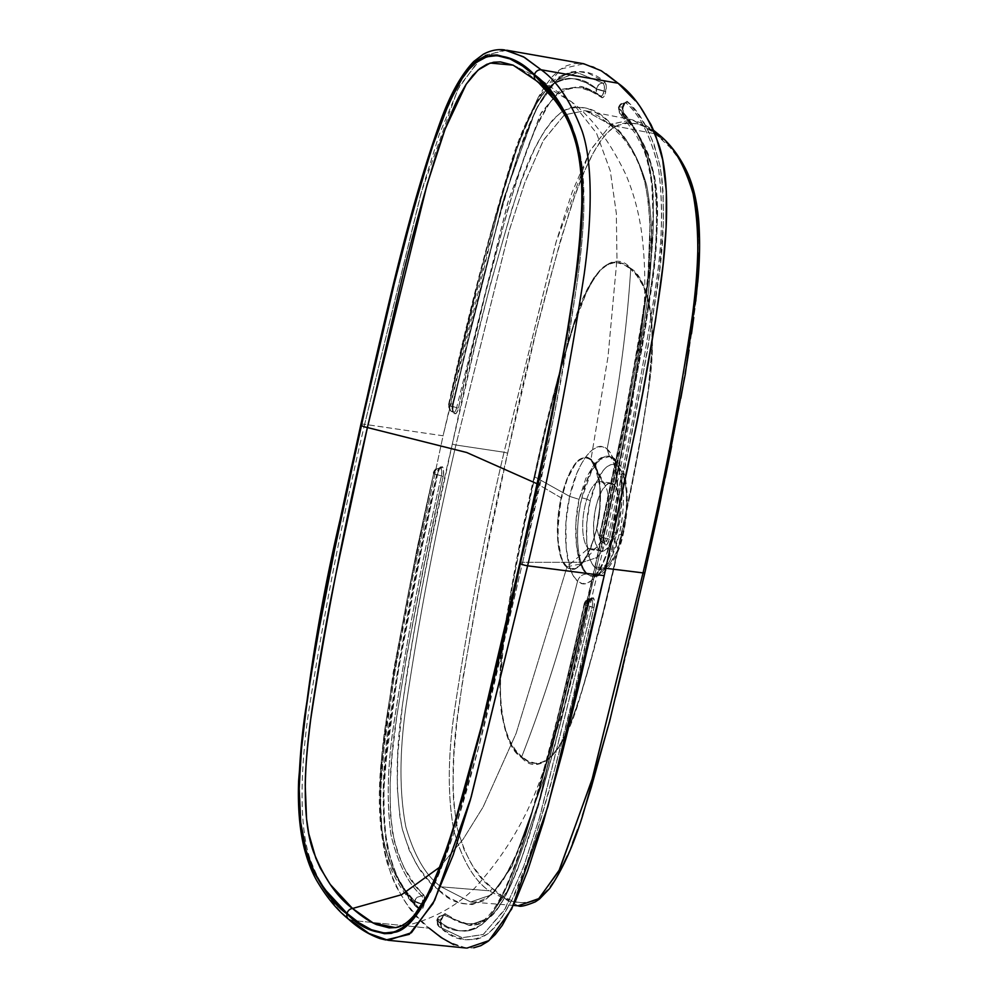 <?xml version="1.0" encoding="UTF-8"?>
<svg xmlns="http://www.w3.org/2000/svg" width="998" height="998" viewBox="0 0 998 998"><rect width="100%" height="100%" fill="white"/><g stroke="black" fill="none" stroke-linecap="round" stroke-linejoin="round"><path stroke-width="0.75" stroke-dasharray="4.99 3.74" d="M622.902 533.194A7.473 1.796 -166.7 0 1 623.251 533.992A7.473 1.796 -166.7 0 1 619.109 534.616C623.937 518.473 627.617 471.792 613.396 458.519L609.728 456.473L600.235 459.404L591.876 470.37L581.871 497.927A7.473 1.796 -166.7 0 1 590.217 500.996C593.049 485.914 605.636 456.585 617.899 466.428C629.95 477.493 627.368 516.976 623.263 531.597L617.188 551.021L609.89 563.783L605.986 567.637L602.093 569.584L598.376 569.546L594.97 567.55L591.989 563.633L589.569 557.982L586.712 542.313L586.812 522.89L589.855 502.593L595.931 483.182L603.229 470.42L607.133 466.565L611.026 464.619L614.743 464.644L618.149 466.652L621.118 470.557L623.55 476.221L626.407 491.889L626.307 511.313L622.902 533.194C620.07 548.289 607.483 577.617 595.22 567.775C583.169 556.709 585.751 517.226 589.855 502.593L590.217 500.996A7.473 1.796 13.3 0 0 581.871 497.927A60.554 21.682 -82.2 0 0 587.585 574.012L586.662 574.012L583.144 569.621L580.225 563.234L576.445 545.257L575.896 522.827L579.065 499.337L585.814 478.491L594.746 463.434L599.461 458.793L604.127 456.323L608.506 456.148L613.396 458.519A60.554 21.682 -82.2 0 0 609.728 456.473A60.554 21.682 -82.2 0 0 581.871 497.927C577.044 514.057 573.376 560.739 587.585 574.012L593.274 576.333L602.218 571.767L609.878 560.726L619.109 534.616A7.473 1.796 13.3 0 0 623.251 533.992A7.473 1.796 13.3 0 0 622.902 533.194M433.868 472.491L417.401 546.879L393.237 672.203L381.049 762.871C376.57 810.089 381.261 849.111 391.228 869.395C397.678 883.916 405.924 896.329 415.979 906.633L419.472 908.579A1.497 1.335 -43.4 0 1 419.746 909.777C405.762 897.788 394.959 876.406 387.311 845.643C382.009 809.79 382.87 769.346 389.856 724.311C402.905 638.77 418.96 554.751 438.022 472.266A8.046 2.882 97.8 0 1 438.035 472.204L437.224 472.428A6.549 2.345 -82.2 0 0 437.211 472.491L433.868 472.491L433.656 473.439A6.574 1.347 -167.6 0 1 433.319 472.84A6.574 1.347 -167.6 0 1 437.211 472.491C418.237 554.639 402.231 638.283 389.208 723.438C382.209 768.26 381.311 808.567 386.525 844.345C394.123 874.984 404.889 896.279 418.811 908.205A6.549 2.345 -82.2 0 0 419.385 908.542A6.549 2.345 -82.2 0 0 422.304 904.088L422.329 904.001A6.574 1.634 -166.5 0 1 414.694 901.194L414.669 901.281A6.574 1.634 13.5 0 0 422.304 904.088L424.038 904.724A8.046 2.882 97.8 0 1 419.746 909.777L410.128 898.437L401.196 884.752L393.312 867.524L390.018 857.257L385.315 832.731L384.118 818.759L383.968 788.27L387.848 740.466L399.861 660.352L418.062 565.754L438.022 472.266A8.046 2.882 97.8 0 1 438.035 472.204L439.981 467.426L442.264 466.702L443.411 469.21L443.424 475.011L424.075 565.704L406.573 655.898L396.73 716.789L392.127 755.212L390.156 783.006L390.368 814.206L393.985 839.904L398.227 854.35L404.003 867.549L414.27 883.791L424.237 896.142L424.574 901.568L423.639 906.159L422.029 909.378L419.746 909.777A1.497 1.335 136.6 0 0 418.811 908.205A6.574 5.901 -43.4 0 1 415.966 906.621A6.574 5.901 -43.4 0 1 414.669 901.281C400.934 889.605 390.38 868.597 382.995 838.27C378.205 802.604 379.365 762.734 386.488 718.647C399.425 635.539 415.143 553.803 433.656 473.439L436.226 469.397L440.667 467.95A6.549 2.345 -82.2 0 0 440.081 467.713A6.549 2.345 -82.2 0 0 437.224 472.428L438.035 472.204A8.046 2.882 97.8 0 1 442.264 466.702A1.497 1.36 -49.9 0 1 440.667 467.95L438.808 468.549L437.224 472.428A6.549 2.345 -82.2 0 0 437.211 472.491C418.698 552.817 402.893 635.027 389.794 719.109C382.471 763.857 381.311 805.224 386.313 843.21C394.098 874.972 404.926 896.628 418.811 908.205L420.657 907.868L422.304 904.088L414.669 901.281L405.25 890.166L392.464 868.846L385.59 849.747L381.136 825.458L380.101 811.611L380.275 781.471L382.671 750.234L386.488 718.647L396.418 656.447L408.02 595.033L433.656 473.439L407.97 595.469L396.306 657.233L386.388 719.683L382.608 751.17L379.989 790.079L381.248 826.132L384.33 844.533L388.921 860.101L396.568 876.755L405.3 890.116L414.694 901.194L415.28 905.697L419.684 908.542M444.11 915.166A1.497 1.372 124.7 0 0 445.682 913.894C459.03 925.757 473.613 926.905 489.444 917.312C505.45 904.088 519.085 867.823 530.312 832.656C552.144 758.942 571.679 682.42 588.907 603.091L588.096 603.341L588.907 603.091A8.046 2.882 97.8 0 1 593.149 597.702A1.497 1.36 -48.2 0 1 591.552 598.95A1.497 1.36 131.8 0 0 593.149 597.702L594.459 601.569L593.96 607.645L572.428 699.773L549.274 790.167L536.55 833.879L527.343 861.823L512.074 899.66L500.559 919.969L494.521 927.641L488.359 933.442L482.184 937.322L476.121 939.467L464.369 939.605L453.217 935.85L442.014 929.026L441.104 925.944L441.503 919.782A8.046 2.882 97.8 0 1 441.565 919.47L443.449 914.792L445.158 913.694L455.936 919.956L466.615 923.574L475.372 923.861L483.618 921.241L489.444 917.312L495.257 911.411L502.381 901.256L509.491 887.921L521.405 858.916L538.608 805.261L561.313 719.92L588.907 603.091L590.866 598.351L593.186 597.727A1.497 1.36 -48.2 0 1 591.577 598.975L587.123 600.397L584.541 604.439L592.213 607.058A6.574 1.447 -167.2 0 1 584.541 604.439L584.541 604.439C566.951 685.589 546.954 763.62 524.574 838.532C512.935 874.697 498.676 911.186 482.146 924.36C465.804 934.091 450.822 932.905 437.174 920.805A6.574 6.038 124.7 0 0 441.515 927.915L437.91 925.358L436.812 920.306L440.692 920.044A6.574 1.16 11.8 0 0 436.812 920.306A6.574 1.16 11.8 0 0 437.174 920.805L437.186 920.717A6.574 1.16 -168.2 0 1 436.837 920.218A6.574 1.16 -168.2 0 1 440.704 919.956L440.38 924.996L441.515 927.915L462.086 937.708L483.381 934.402L505.425 908.38L524.249 864.967L540.093 815.74L592.288 606.747L592.612 602.093L591.552 598.95A6.574 5.963 131.8 0 0 584.516 604.414A6.574 5.963 -48.2 0 1 591.577 598.975L591.552 598.95A6.549 2.345 -82.2 0 0 590.928 598.675A6.549 2.345 -82.2 0 0 588.096 603.341L584.179 603.79L584.516 604.414L587.098 600.372L591.552 598.95L589.693 599.474L588.159 603.029L538.945 801.594L507.945 889.867L488.671 918.11L468.96 925.346L444.11 915.166A6.574 6.038 124.7 0 0 437.186 920.717C450.809 932.793 465.767 933.991 482.096 924.31C498.651 911.062 512.722 875.109 524.337 839.118C546.867 763.857 566.926 685.626 584.516 604.414A6.574 1.447 -167.2 0 1 584.192 603.765A6.574 1.447 -167.2 0 1 588.096 603.341L538.147 804.338L507.096 891.601L488.309 918.422L468.935 925.346L444.11 915.166A6.549 2.345 -82.2 0 0 443.611 914.991A6.549 2.345 -82.2 0 0 440.754 919.707L441.565 919.47A8.046 2.882 97.8 0 1 445.682 913.894A1.497 1.372 -55.3 0 1 444.11 915.166L442.289 915.89L440.704 919.956L436.899 920.443L447.69 927.017L458.618 930.697L464.307 931.209L470.158 930.51L476.096 928.327L482.146 924.36L488.197 918.397L494.072 910.55L505.25 889.966L515.33 865.391L524.574 838.532L541.166 782.108L556.323 723.787L584.516 604.414L556.248 723.924L541.016 782.507L524.337 839.118L515.13 865.815L505.125 890.116L496.48 906.658L491.078 914.729L485.128 921.591L476.046 928.265L470.108 930.423L464.27 931.122L458.606 930.598L447.69 926.917L437.186 920.717L439.694 916.626L443.224 915.066M622.914 115.269A1.497 1.335 -43.4 0 1 623.85 116.841A8.046 2.882 97.8 0 1 623.164 107.098L622.353 107.322A6.549 2.345 -82.2 0 0 622.914 115.269C636.387 126.721 646.704 147.205 653.852 176.708C658.331 211.576 657.021 250.585 649.923 293.749C637.048 375.597 621.529 456.049 603.341 535.103A6.549 2.345 -82.2 0 0 604.039 543.099A1.497 1.36 -49.9 0 1 605.025 544.733L605 544.708A1.497 1.36 130.1 0 0 604.039 543.099L604.064 543.124A1.497 1.36 -49.9 0 1 604.613 543.399A1.497 1.36 130.1 0 0 604.064 543.124A6.549 2.345 -82.2 0 0 604.526 543.349A6.549 2.345 -82.2 0 0 607.52 538.596L609.267 539.169L607.52 538.596C626.495 456.448 642.5 372.79 655.524 287.649C662.535 242.813 663.42 202.519 658.218 166.741C650.609 136.09 639.855 114.807 625.933 102.881A1.497 1.335 136.6 0 0 627.542 101.659A1.497 1.335 -43.4 0 1 625.933 102.881A6.549 2.345 -82.2 0 0 625.21 102.532A6.549 2.345 -82.2 0 0 622.428 106.998L619.059 107.085L618.797 108.258L619.77 106.062L621.442 104.279L625.933 102.881A6.574 5.901 136.6 0 0 618.797 108.258C632.532 119.935 643.099 140.93 650.484 171.257C655.274 206.935 654.102 246.805 646.978 290.88C634.054 374.001 618.323 455.737 599.81 536.088A6.574 1.347 12.4 0 0 607.52 538.596C626.045 458.269 641.851 376.059 654.938 291.977C662.26 247.217 663.433 205.85 658.418 167.864C650.634 136.115 639.805 114.446 625.933 102.881L624.074 103.206L622.403 107.085A6.574 1.634 13.5 0 0 618.461 107.647A6.574 1.634 13.5 0 0 618.772 108.345A6.574 5.901 136.6 0 0 620.07 113.685A6.574 5.901 136.6 0 0 622.914 115.269L619.384 112.762L618.797 108.258A6.574 1.634 -166.5 0 1 618.486 107.559A6.574 1.634 -166.5 0 1 622.428 106.998L623.251 106.711A8.046 2.882 97.8 0 1 627.542 101.659C641.527 113.647 652.343 135.029 659.977 165.78C665.279 201.646 664.431 242.09 657.433 287.112C644.384 372.666 628.328 456.685 609.267 539.169A8.046 2.882 97.8 0 1 605.025 544.733L603.703 540.941L604.152 534.891L629.289 415.817L645.918 325.186L654.389 263.896L657.133 228.43L656.934 197.23L655.237 181.611L652.168 166.94L647.078 151.983L641.577 140.693L633.019 127.644L623.426 116.217L622.627 111.589L623.164 107.098A8.046 2.882 97.8 0 1 623.226 106.798L624.686 102.894L627.031 101.297L637.161 112.999L646.093 126.684L653.989 143.899L659.977 165.78L661.973 178.704L663.171 192.676L663.321 223.165L659.441 270.957L647.428 351.084L629.227 445.682L609.267 539.169L607.32 543.985L605.025 544.733A1.497 1.36 130.1 0 0 604.626 543.411L601.657 541.951L604.963 543.324L607.52 538.596L599.81 536.088L600.497 540.592L601.632 541.926A6.574 5.988 130.1 0 0 604.039 543.099L604.064 543.124A6.574 5.988 -49.9 0 1 599.81 536.088L599.786 536.063A6.574 5.988 130.1 0 0 601.632 541.926L599.449 535.489A6.574 1.347 12.4 0 0 599.786 536.063C618.373 455.462 634.129 373.389 647.091 289.844C654.152 245.795 655.237 206.112 650.347 170.808C642.986 140.868 632.47 120.059 618.772 108.345L619.034 107.185L622.403 107.085A6.549 2.345 -82.2 0 0 622.353 107.322L623.164 107.098A8.046 2.882 97.8 0 1 623.226 106.798L622.403 107.085L621.916 110.99L622.914 115.269C636.462 127.083 646.716 147.255 653.678 175.773C658.343 208.794 657.245 246.968 650.397 290.318C637.597 372.89 621.916 454.477 603.341 535.103L602.979 540.043L604.039 543.099L600.472 540.567L599.786 536.063L625.509 414.058L642.425 321.194L650.858 258.37L653.203 227.132L652.867 190.231L651.382 176.933L647.764 159.505L644.546 149.426L636.911 132.771L628.166 119.411L618.797 108.258L628.216 119.361L636.974 132.771L644.696 149.675L647.889 159.792L652.33 184.081L653.366 197.916L653.203 228.068L650.796 259.305L642.3 322.117L625.459 414.494L599.449 535.489L603.341 535.103A6.574 1.347 12.4 0 0 599.449 535.464L599.998 535.103M598.563 95.01L600.621 95.92A6.574 6.038 -55.3 0 1 596.28 88.81A6.574 1.16 11.8 0 0 604.027 91.13L605.786 91.654A8.046 2.882 97.8 0 1 601.607 97.542C588.259 85.678 573.675 84.531 557.857 94.124C541.839 107.347 528.204 143.6 516.989 178.779C495.145 252.494 475.609 329.016 458.381 408.344A8.046 2.882 97.8 0 1 454.14 413.733L452.843 409.891L453.317 403.853A8.046 2.882 97.8 0 1 453.329 403.791L482.333 281.274L502.144 206.511L519.946 149.613L535.215 111.776L540.829 100.935L550.734 86.14L558.942 77.994L565.105 74.102L571.168 71.968L577.131 71.295L588.558 73.316L604.8 81.898L606.185 85.491L605.424 93.126L603.902 96.557L602.143 97.742L591.365 91.479L580.674 87.849L571.916 87.575L563.683 90.194L556.185 95.596L549.137 103.755L536.687 125.898L525.884 152.519L508.681 206.174L485.976 291.516L458.381 408.344L456.423 413.085L454.14 413.733A1.497 1.36 131.8 0 0 453.179 412.137L450.634 410.839A6.574 5.963 131.8 0 0 453.154 412.112L453.179 412.137A6.574 5.963 -48.2 0 1 450.659 410.864L448.601 404.489L452.518 404.028A6.549 2.345 -82.2 0 0 452.506 404.09L453.317 403.853A8.046 2.882 97.8 0 1 453.329 403.791L452.518 404.028A6.574 1.447 12.8 0 0 448.613 404.452A6.574 1.447 12.8 0 0 448.938 405.101L477.219 285.603L492.463 227.033L509.13 170.409L523.226 131.2L536.986 102.881L545.357 91.142L551.37 85.229L557.42 81.275L563.359 79.104L569.197 78.418L574.873 78.942L585.789 82.622L596.28 88.81L585.789 82.522L574.848 78.842L569.172 78.331L563.321 79.029L557.371 81.212L551.333 85.179L545.282 91.142L539.394 98.977L533.681 108.595L523.064 131.487L508.905 171.007L492.313 227.432L477.156 285.752L448.938 405.101A6.574 5.963 131.8 0 0 450.634 410.839L454.065 412.361L456.41 408.644L508.431 200.448L541.178 112.737L560.938 89.421L580.711 86.427L600.621 95.92L602.493 95.122L604.027 91.13L596.28 88.81L597.029 93.363L598.625 95.06C591.128 90.032 585.165 87.163 580.711 86.427C587.448 87.986 594.234 91.217 601.07 96.12L600.958 96.07A6.549 2.345 -82.2 0 0 604.027 91.13L604.039 91.043A6.574 1.16 -168.2 0 1 596.305 88.722L596.28 88.81C582.67 76.746 567.7 75.549 551.37 85.229C534.828 98.478 520.744 134.431 509.13 170.409C486.612 245.683 466.553 323.913 448.963 405.126A6.574 1.447 12.8 0 0 456.635 407.745L448.963 405.126L449.624 409.604L450.659 410.864A6.574 5.963 -48.2 0 1 448.963 405.126L448.938 405.101C466.528 323.951 486.513 245.92 508.905 171.007C520.532 134.842 534.803 98.353 551.333 85.179C567.662 75.449 582.657 76.634 596.305 88.722L604.039 91.043L604.351 86.09L603.229 83.171L598.812 84.63L596.305 88.722A6.574 6.038 -55.3 0 1 603.229 83.171L577.468 72.642L556.348 80.289L535.402 110.154L502.78 201.733L452.518 404.028A6.549 2.345 -82.2 0 0 452.506 404.09L452.481 410.939L454.065 412.361M608.506 456.148L612.535 458.282L616.003 462.66L618.748 469.023L620.706 477.231L621.904 497.665L619.583 520.894L612.922 548.7L605.549 565.592L599.212 573.426L594.858 575.933L590.629 576.133L587.585 574.012A60.554 21.682 -82.2 0 0 593.274 576.333A60.554 21.682 -82.2 0 0 619.109 534.616A60.554 21.682 -82.2 0 0 613.396 458.519L612.535 458.282C623.151 466.478 624.723 501.769 617.325 532.558L606.36 564.194L592.325 576.333L586.662 574.012C582.121 574.299 579.09 576.682 577.568 581.16C561.986 642.824 543.374 701.345 521.729 756.721L528.478 761.287L535.701 763.283L543.261 761.985L551.083 756.584L558.768 746.853L566.028 733.43L572.665 717.724L581.672 691.589L589.781 664.094L604.414 607.233L617.899 549.012L612.46 533.556L617.35 500.447L617.063 475.996L614.119 461.338L611.001 454.09L607.083 449.137C619.172 386.987 627.056 326.995 630.711 269.148L636.949 275.835L642.487 284.817L647.141 296.643L650.409 311.476L652.006 329.165L651.931 348.614L648.301 389.245L642.113 429.814L630.649 489.831L617.899 549.012L612.46 533.556L605.549 557.371L601.32 567.151L596.692 574.923L591.814 580.374L586.861 583.281L582.071 583.556L577.568 581.16L573.588 576.195L570.32 568.922L566.203 548.451L565.891 522.952L569.646 496.38L534.841 476.907L522.066 536.076L510.539 596.08L504.289 636.637L500.584 677.268L500.472 696.704L502.044 714.406L505.312 729.226L509.953 741.052L515.504 750.034L521.729 756.721C543.374 701.345 561.986 642.824 577.568 581.16C589.207 592.213 605.162 568.947 612.46 533.556L612.46 533.556C612.111 532.57 613.733 532.233 617.325 532.558C613.733 532.233 612.111 532.57 612.46 533.556C620.831 498.825 619.134 458.344 607.083 449.137L602.53 446.73L597.577 446.979L592.338 449.849L587.036 455.25L581.896 462.947L577.131 472.653L569.646 496.38L534.841 476.907L548.301 418.673L562.872 361.8L573.8 325.36L586.487 292.451L593.71 279.028L601.37 269.285L609.192 263.896L616.739 262.586L623.962 264.582L630.711 269.148C627.056 326.995 619.172 386.987 607.083 449.137L609.504 456.647L612.535 458.282L609.504 456.647L607.083 449.137C595.843 438.134 577.318 461.051 569.646 496.38C561.649 531.173 565.928 572.004 577.568 581.16C579.09 576.682 582.121 574.299 586.662 574.012C576.507 565.878 572.128 530.2 579.065 499.337L569.646 496.38L579.065 499.337L592.575 466.278L600.896 457.795L609.566 456.71C616.627 459.529 621.23 500.796 612.385 533.169C607.944 556.535 596.654 575.21 594.583 574.973L592.313 576.333L593.274 576.333C603.391 578.154 618.535 558.955 623.263 533.967C627.505 515.255 628.391 497.915 625.921 481.972C625.11 470.744 616.327 456.697 609.728 456.473L608.83 456.236M599.237 549.861A34.356 12.3 -82.2 0 0 601.881 551.133A34.356 12.3 -82.2 0 0 618.124 522.665A34.356 12.3 -82.2 0 0 613.882 484.329L603.054 482.845A34.356 12.3 97.8 0 1 607.308 521.181A34.356 12.3 97.8 0 1 591.066 549.649A34.356 12.3 97.8 0 1 588.408 548.376L599.237 549.861L588.408 548.376A34.356 12.3 -82.2 0 0 597.141 546.654A34.356 12.3 -82.2 0 0 607.919 517.288A34.356 12.3 -82.2 0 0 605.462 486.101A34.356 12.3 -82.2 0 0 603.054 482.845L590.878 459.916L594.796 465.218L599.848 486.35L599.823 506.984L596.617 528.566L593.947 538.671L586.999 555.624L581.26 563.87L567.014 566.702L588.408 548.376L567.014 566.702L563.808 562.697L561.188 556.772L558.119 540.28L557.77 530.3L561.076 497.815C569.484 465.854 579.464 452.98 591.016 459.167C600.721 466.715 603.478 500.085 596.767 528.803L599.823 506.947L599.848 486.35L596.717 469.846L591.016 459.167L590.878 459.916L587.223 457.97L583.244 458.144L579.127 460.44L574.985 464.769L567.388 478.791L561.525 498.089L567.375 478.791L575.01 464.744C579.9 457.833 585.19 456.223 590.878 459.916L603.054 482.845A34.356 12.3 -82.2 0 0 584.94 506.236A34.356 12.3 -82.2 0 0 588.408 548.376A34.356 12.3 97.8 0 1 584.167 510.053A34.356 12.3 97.8 0 1 600.409 481.572A34.356 12.3 97.8 0 1 603.054 482.845L613.882 484.329A34.356 12.3 -82.2 0 0 611.238 483.057A34.356 12.3 -82.2 0 0 594.995 511.537A34.356 12.3 -82.2 0 0 599.237 549.861L601.482 551.058L603.927 550.958L609.017 546.904L614.768 535.589L618.024 523.214L619.533 509.928L619.072 497.715L615.853 486.799L611.637 483.132L606.647 484.654L601.644 491.103L597.39 501.507L595.095 510.976L593.585 524.274L594.047 536.475L595.656 543.785L599.237 549.861M569.384 121.756L577.468 143.076L580.487 156.125L582.595 170.858L583.905 204.241C583.88 221.132 581.896 245.283 577.942 276.696C570.694 327.681 562.348 375.772 552.892 420.944L522.653 562.311L582.695 562.298L597.315 557.395L603.004 549.661L596.767 528.803L599.511 512.386L600.484 496.118L598.9 476.919L595.357 465.293L591.016 459.167L608.032 356.623L616.976 258.993L616.327 213.31L610.289 170.907L596.53 133.208L571.941 102.12L537.411 81.362L571.941 102.12L596.53 133.208L610.289 170.907L616.327 213.31L616.976 258.993L608.032 356.623L591.016 459.167L587.311 457.184L583.256 457.371L579.065 459.691L574.86 464.07L567.051 478.316L561.076 497.815L537.186 483.805L561.076 497.815C554.339 526.969 557.134 559.653 566.827 567.438L516.103 733.443L483.132 806.983L463.084 839.318L439.519 867.299L463.084 839.318L483.132 806.983L516.103 733.443L566.827 567.438L563.571 563.371L560.901 557.371L557.745 540.629L557.807 519.659L561.076 497.815M402.593 925.42L409.504 921.067L416.428 914.255L423.239 904.999L429.814 893.634C436.126 882.145 443.848 862.883 452.955 835.862C467.189 790.778 479.564 746.08 490.105 701.794L522.653 562.311L478.491 747.602L453.03 835.638L438.334 875.408L421.68 907.344L408.544 921.815L395.807 927.554M513.359 65.244C520.894 68.538 528.903 73.914 537.411 81.362C554.252 93.076 567.812 114.433 578.116 145.446C587.448 178.767 584.192 231.973 577.418 280.65C562.585 376.084 544.334 469.971 522.653 562.311L582.695 562.298L597.315 557.395L603.004 549.661L596.767 528.803L590.766 548.364L582.982 562.535L578.778 566.914L574.586 569.247L570.544 569.421L566.827 567.438C578.378 573.638 588.358 560.751 596.767 528.803L590.679 547.852L582.969 561.849L578.815 566.178L574.673 568.473L570.681 568.648L567.014 566.702L566.827 567.438M535.976 80.476A5.976 5.439 131 0 0 537.411 81.362A5.976 5.439 -49 0 1 535.976 80.476M522.653 562.311A5.976 1.272 12.6 0 0 519.896 562.76A5.976 1.272 -167.4 0 1 522.653 562.311M504.452 49.9L481.111 57.185L457.82 89.271L421.168 192.614L364.632 424.325A5.976 1.272 12.6 0 0 360.827 424.661A5.976 1.272 -167.4 0 1 364.632 424.325C342.289 518.96 323.452 615.941 308.145 715.242C300.997 766.339 298.452 824.535 310.004 858.679C321.169 888.332 334.854 908.891 351.059 920.343L367.913 932.856L385.864 939.979M513.122 65.144L537.411 81.362M348.514 919.133A5.976 5.439 131 0 0 351.059 920.343L355.45 920.78L351.059 920.343C334.854 908.891 321.169 888.332 310.004 858.679C298.452 824.535 300.997 766.339 308.145 715.242C323.452 615.941 342.289 518.96 364.632 424.325L443.075 435.777L500.347 201.546L517.488 146.731L537.473 98.839L560.689 69.062L583.743 63.747M567.014 566.702C561.787 560.926 558.83 552.131 558.119 540.33L558.244 519.684L561.525 498.089M506.685 50.224L483.232 55.601L459.479 86.065L439.195 134.68L421.979 189.795L364.632 424.325L443.075 435.777L412.087 580.399L394.859 672.253L384.205 746.903L381.161 784.191L380.625 802.417L382.271 836.499L386.101 858.417L391.777 876.568L396.281 886.748L406.448 903.589L417.551 917.025L429.215 928.19L355.45 920.78L429.215 928.19C412.498 916.401 398.701 895.306 387.81 864.879C377.369 831.559 379.714 777.654 386.426 728.166C393.349 678.428 401.895 629.177 412.087 580.399L443.075 435.777L476.308 293.088L503.978 189.084L514.319 156.037L525.622 124.912L538.196 97.48L545.008 86.102L552.069 76.871L559.267 70.097L566.44 65.781L573.476 63.647L580.337 63.336L593.511 66.754L606.036 73.827M466.029 948.025L447.241 941.376L429.215 928.19M453.791 944.682L466.952 948.1L473.813 947.788M640.841 107.846L635.327 100.723M517.974 905.797L488.995 890.777L441.153 886.835A2.982 2.72 131 0 0 437.897 889.33C451.932 904.051 467.551 907.681 484.754 900.208C502.568 886.087 517.987 858.006 530.998 815.952C555.262 737.173 576.57 654.389 594.92 567.6L565.142 694.72L540.267 786.736L526.058 830.099L515.442 856.633L503.728 879.188L494.996 891.189L484.754 900.208L472.141 904.575L460.115 903.028L448.751 897.514L437.897 889.33L427.531 879.101L417.825 866.339L409.205 850.134L402.306 829.014L399.849 816.464L397.279 787.484L397.753 755.436L402.394 705.499L407.084 672.091L418.461 606.06L431.423 540.729L452.368 443.836L474.512 347.94L490.23 285.004L511.849 209.081L521.555 180.438L534.429 149.201L543.848 131.786L553.254 119.174L562.797 111.065L569.134 108.083L575.347 106.836L587.236 108.42L592.974 110.778L604.039 117.752L619.758 132.322L629.476 145.097L638.084 161.302L644.982 182.422L648.388 201.771L650.01 223.964L648.413 272.579L644.895 305.949L637.572 355.937L622.49 438.122L594.92 567.6A2.982 0.636 -167.4 0 1 594.771 567.313A2.982 0.636 -167.4 0 1 596.604 567.138L605.861 568.286L596.604 567.138C616.577 482.433 633.131 395.981 646.255 307.783C653.179 260.977 653.303 220.084 646.642 185.104C637.947 155.601 626.183 135.666 611.375 125.311L655.087 133.782L611.375 125.311L585.19 110.616L564.307 114.945L543.162 140.73L524.624 183.145L508.668 232.359L455.924 445.008L504.04 452.231L556.335 241.154L572.116 192.227L590.454 149.925L611.4 124.089L632.108 119.772L658.081 134.356M601.095 96.132A1.497 1.372 -55.3 0 1 601.607 97.542A1.497 1.372 124.7 0 0 600.621 95.92L601.532 96.008M453.179 412.137A1.497 1.36 -48.2 0 1 454.14 413.733L454.115 413.708A1.497 1.36 131.8 0 0 453.154 412.112L453.179 412.137A1.497 1.36 -48.2 0 1 454.115 413.708A8.046 2.882 97.8 0 1 453.317 403.853L452.506 404.09A6.549 2.345 -82.2 0 0 453.154 412.112A6.549 2.345 -82.2 0 0 453.666 412.386L450.659 410.864L448.601 404.477L449.162 404.065M620.868 114.383L619.384 112.762M599.449 535.489C618.199 454.277 634.054 371.518 647.003 287.212L653.079 215.655L651.781 185.129C648.962 165.893 645.669 152.894 641.889 146.12L635.339 133.532L620.082 113.697L618.461 107.647L619.034 107.185M604.064 543.124L604.963 543.324M625.933 102.881L625.047 102.545M584.741 603.378L584.179 603.79C566.465 685.713 546.23 764.456 523.488 840.017C517.55 858.667 511.051 875.633 503.965 890.902C493.249 912.409 488.883 915.303 485.203 919.033C479.813 923.874 474.387 925.982 468.935 925.346C477.568 924.759 480.874 925.595 492.039 915.465C494.946 913.133 499.399 906.77 505.4 896.391L517.413 869.857L528.304 839.281L554.377 747.739L588.982 603.229L590.966 598.675C587.46 598.738 585.202 600.447 584.179 603.79M591.552 598.95L590.666 598.713M436.812 920.306L439.444 927.005M415.28 905.697L416.765 907.307M440.667 467.95A1.497 1.36 130.1 0 0 442.264 466.702L442.289 466.727A1.497 1.36 -49.9 0 1 440.704 467.975L436.251 469.422L433.681 473.464L441.39 475.971A6.574 1.347 -167.6 0 1 433.681 473.464C415.106 554.065 399.337 636.138 386.388 719.683C379.315 763.744 378.23 803.427 383.12 838.732C390.48 868.659 401.009 889.48 414.694 901.194A6.574 5.901 -43.4 0 1 421.83 895.817L417.339 897.214L414.694 901.194L422.329 904.001L422.79 899.073L421.83 895.817C408.269 884.003 398.015 863.831 391.054 835.314C386.388 802.292 387.486 764.106 394.335 720.756C407.134 638.196 422.815 556.597 441.39 475.971L441.752 471.044L440.667 467.95A6.574 5.988 130.1 0 0 433.656 473.439L433.681 473.464A6.574 5.988 -49.9 0 1 440.704 467.975L439.781 467.763M605.786 91.654L604.027 91.13L605.786 91.654M453.329 403.791C471.318 320.445 491.964 240.331 515.255 163.423C527.393 122.904 541.951 94.436 558.942 77.994C575.596 68.388 590.878 69.685 604.8 81.898A1.497 1.372 -55.3 0 1 603.229 83.171A1.497 1.372 124.7 0 0 604.8 81.898A8.046 2.882 97.8 0 1 605.811 91.567L604.039 91.043A6.549 2.345 -82.2 0 0 603.229 83.171L577.231 72.629L556.684 80.002L536.437 108.096L503.753 198.365L452.518 404.028L453.391 403.99C452.643 407.833 452.755 410.64 453.728 412.399L453.628 412.386A6.549 2.345 -82.2 0 0 456.635 407.745L458.381 408.344L456.635 407.745L507.583 203.293L540.355 114.234L560.614 89.62L580.686 86.414L600.621 95.92A6.549 2.345 -82.2 0 0 600.983 96.07L598.625 95.06M623.226 106.798L622.403 107.085L623.226 106.798M623.85 116.841A1.497 1.335 136.6 0 0 623.563 115.631C632.981 124.713 641.265 137.674 648.388 154.503L653.977 173.702C656.559 186.252 657.744 200.586 657.545 216.691L655.075 258.22L642.438 346.418L617.962 471.405L604.227 535.015C603.491 538.82 603.615 541.602 604.576 543.374L604.613 543.399A1.497 1.36 -49.9 0 1 605 544.708A8.046 2.882 97.8 0 1 604.152 534.891C622.241 456.198 637.71 376.109 650.559 294.647C657.67 251.696 659.029 212.823 654.638 178.031C647.54 148.627 637.273 128.231 623.85 116.841M603.341 535.103L604.227 535.028L603.341 535.103M591.577 598.975A1.497 1.36 131.8 0 0 593.186 597.727A8.046 2.882 97.8 0 1 593.96 607.645L592.213 607.058A6.549 2.345 -82.2 0 0 591.577 598.975M592.213 607.058L593.96 607.645C575.971 690.99 555.325 771.105 532.034 848.013C519.896 888.519 505.337 917 488.359 933.442C471.692 943.048 456.41 941.738 442.501 929.525A1.497 1.372 124.7 0 0 441.977 928.128A1.497 1.372 -55.3 0 1 442.501 929.525A8.046 2.882 97.8 0 1 441.49 919.869L440.692 920.044A6.549 2.345 -82.2 0 0 441.515 927.915L462.286 937.758L483.144 934.54L504.427 910.139L523.014 868.372L539.045 819.283L592.213 607.058M441.515 927.915A1.497 1.372 -55.3 0 1 441.977 928.128L462.086 937.708L439.507 927.055M441.565 919.47L440.754 919.707A6.549 2.345 -82.2 0 0 440.704 919.956L441.503 919.782A8.046 2.882 97.8 0 1 441.565 919.47M440.704 919.956L441.59 919.894L440.704 919.956M424.063 904.637L422.329 904.001A6.549 2.345 -82.2 0 0 421.83 895.817A1.497 1.335 136.6 0 0 423.439 894.595A8.046 2.882 97.8 0 1 424.063 904.637M419.447 908.567C402.219 889.418 390.268 870.892 385.265 830.997C383.257 810.576 383.344 788.432 385.527 764.555L397.778 673.076L421.568 549.349L438.022 472.266M423.439 894.595A1.497 1.335 -43.4 0 1 421.83 895.817C408.344 884.353 398.027 863.881 390.879 834.365C386.401 799.51 387.711 760.501 394.809 717.337C407.683 635.476 423.202 555.025 441.39 475.971L443.137 476.545C425.048 555.237 409.579 635.327 396.73 716.789C389.619 759.74 388.272 798.612 392.651 833.405C399.761 862.808 410.016 883.205 423.439 894.595M443.137 476.545L441.39 475.971A6.549 2.345 -82.2 0 0 440.704 467.975A1.497 1.36 130.1 0 0 442.289 466.727A8.046 2.882 97.8 0 1 443.137 476.545M441.153 886.835L470.644 901.98L491.478 894.769L512.049 866.401L545.245 775.084L596.604 567.138L544.871 776.382L511.6 867.262L491.29 894.932L470.644 901.98L441.153 886.835L488.995 890.777C474.038 880.124 462.361 860.288 453.978 831.247C447.503 796.953 447.715 756.509 454.639 709.915C467.575 623.114 484.042 537.211 504.04 452.231L455.924 445.008C435.951 529.713 419.397 616.178 406.273 704.376C399.35 751.182 399.225 792.075 405.887 827.055C414.594 856.546 426.346 876.481 441.153 886.835C426.183 876.294 414.407 856.259 405.812 826.743C399.212 792.163 399.375 751.344 406.286 704.314C419.36 616.365 435.914 529.926 455.924 445.008A2.982 0.636 -167.4 0 1 452.368 443.836C432.209 529.239 415.542 616.465 402.394 705.499C395.52 752.717 395.495 793.897 402.306 829.014C411.101 858.742 422.965 878.851 437.897 889.33A2.982 2.72 -49 0 1 441.153 886.835M543.873 894.058L537.673 898.986L531.485 901.98L525.422 903.227L513.845 901.668L502.805 896.266L492.251 888.295L482.121 878.302L472.628 865.852L464.132 849.834L457.471 828.964L453.666 802.704L452.98 787.796L453.803 756.21L456.722 723.612L463.384 675.022L480.762 579.264L507.595 453.404L536.687 329.115L560.938 238.821L574.736 196.169L584.953 170.122L593.323 152.869L602.243 138.847L608.443 131.811L614.643 126.858L620.831 123.877L626.881 122.617L638.471 124.189L644.059 126.497L654.838 133.308L670.169 147.517L679.65 159.929L684.017 167.315L691.664 185.379L697.053 208.744M699.311 237.299L699.274 252.756M698.575 268.761L697.353 284.941M695.706 301.196L693.735 317.526M691.489 333.831L689.044 350.049M686.437 366.204L683.68 382.296M680.811 398.352L671.617 446.268M665.155 478.017L637.66 603.728M630.486 634.89L623.151 665.915M615.629 696.741L607.869 727.305M582.358 815.79L577.58 829.687M572.59 843.036L567.363 855.748M561.837 867.561L556.086 878.065L546.966 890.802M630.823 268.387L624.049 263.809L616.826 261.8L609.242 263.085L601.382 268.437L593.66 278.105L586.35 291.466L573.513 324.375L557.358 379.714L538.621 456.884L517.351 555.936L506.572 616.539L501.433 657.507L500.098 677.779L500.659 706.384L501.695 714.992L507.196 736.187L512.348 746.541L518.299 754.376L528.266 762.035L535.489 764.044L543.074 762.771L550.933 757.42L558.655 747.751L565.966 734.391L578.803 701.482L594.958 646.13L618.124 549.362L638.82 449.811L648.625 388.858L652.218 348.065L652.243 328.591L650.621 310.865L647.315 295.994L642.65 284.131L637.073 275.111L630.823 268.387L630.711 269.148C649.561 279.902 657.607 332.858 648.301 389.245C640.292 443.561 630.162 496.817 617.899 549.012L618.124 549.362C630.449 496.942 640.616 443.436 648.625 388.858C657.882 332.222 649.723 279.265 630.823 268.387C613.845 248.078 588.446 272.516 573.513 324.375C558.531 372.815 545.432 423.514 534.192 476.495L534.841 476.907C546.031 424.2 559.017 373.689 573.8 325.36C581.56 300.099 590.741 281.399 601.37 269.285C612.086 260.391 621.879 260.341 630.711 269.148L630.823 268.387M617.899 549.012C606.709 601.719 593.673 652.218 578.79 700.521C570.968 725.783 561.737 744.471 551.083 756.584C540.355 765.478 530.562 765.528 521.729 756.721L521.492 757.47C538.458 777.766 563.87 753.34 578.803 701.482C593.785 653.041 606.884 602.33 618.124 549.362L617.899 549.012M534.192 476.495C521.867 528.915 511.7 582.42 503.691 636.998C494.434 693.622 502.593 746.579 521.492 757.47L521.729 756.721C502.855 745.968 494.846 693.011 504.289 636.637C512.398 582.333 522.578 529.09 534.841 476.907L534.192 476.495M518.261 905.822L488.995 890.777A2.982 2.72 131 0 0 492.251 888.295C505.899 902.654 521.031 906.221 537.673 898.986C554.601 888.969 570.195 852.928 582.358 815.79C605.986 738.258 626.769 657.146 644.72 572.453C664.319 489.182 680.648 404.215 693.735 317.526C700.746 271.468 701.083 231.099 694.72 196.394C686.2 167.315 674.648 147.704 660.065 137.562L659.266 134.93L660.065 137.562C646.417 123.203 631.285 119.635 614.643 126.858C597.715 136.901 582.121 172.928 569.958 210.067C546.33 287.586 525.547 368.711 507.595 453.404C488.047 536.55 471.755 621.193 458.706 707.332C451.632 753.403 451.221 793.946 457.471 828.964C466.029 858.392 477.618 878.165 492.251 888.295A2.982 2.72 -49 0 1 488.995 890.777C474.15 880.448 462.436 860.426 453.853 830.723C447.478 795.531 447.803 754.713 454.851 708.268C467.925 621.392 484.317 536.051 504.04 452.231A2.982 0.636 -167.4 0 1 507.595 453.404A2.982 0.636 12.6 0 0 504.04 452.231L555.911 242.589L589.968 150.81L611.188 124.239L632.083 119.76L653.89 130.9M594.92 567.6C615.092 482.196 631.746 394.971 644.895 305.949C651.769 258.719 651.806 217.552 644.982 182.422C636.188 152.682 624.324 132.584 609.391 122.105L609.716 124.176L611.375 125.311C626.282 135.815 638.034 155.763 646.654 185.166C653.266 219.286 653.191 259.642 646.455 306.211C633.381 394.721 616.764 481.697 596.604 567.138A2.982 0.636 12.6 0 0 594.771 567.375M452.368 443.836A2.982 0.636 12.6 0 0 455.924 445.008L509.067 231L525.098 181.823L543.611 139.945L564.494 114.832L585.19 110.628L611.375 125.311L609.716 124.176L609.391 122.105C595.394 107.46 579.863 103.78 562.797 111.065C545.045 124.85 529.651 152.682 516.602 194.535C492.151 273.726 470.744 356.822 452.368 443.836M433.319 472.865C434.317 469.497 436.588 467.775 440.106 467.713L438.097 472.403M436.837 920.218C437.81 916.8 440.081 915.066 443.648 914.991L441.565 919.981C440.991 924.56 441.128 927.279 441.964 928.115L441.964 928.115M623.55 115.631L623.239 107.235L625.259 102.532C621.779 102.582 619.533 104.254 618.486 107.559L618.461 107.647M601.881 551.133L591.066 549.649M597.141 546.654L581.26 563.87M605.462 486.101L594.796 465.218M395.445 927.616C429.464 922.239 456.66 906.122 474.749 888.033C506.535 853.352 529.614 813.557 544.01 768.635C559.042 725.895 571.742 682.644 582.133 638.882L603.004 549.661L621.529 462.897L631.709 408.469L643.485 316.403C645.656 289.732 645.182 262.911 642.063 235.94C639.394 214.433 634.042 194.111 626.02 174.974C610.452 142.327 592.425 118.051 571.941 102.12L537.286 77.208L513.172 65.169M611.238 483.057L600.409 481.572M448.601 404.477C466.503 321.593 487.012 241.94 510.128 165.518C519.234 135.79 530.1 111.377 542.725 92.29L553.653 80.601C561.076 74.788 569.01 72.143 577.468 72.642C571.43 72.031 565.155 74.102 558.643 78.842L551.857 85.317C546.53 91.479 541.427 99.526 536.537 109.443C509.741 166.454 490.779 248.015 471.081 327.843L453.404 403.928M513.421 905.435L470.644 901.98C475.397 902.516 480.362 901.294 485.527 898.312C489.07 896.566 493.723 892.012 499.474 884.64C524.96 847.714 542.9 778.64 559.317 716.851L594.771 567.326L607.857 507.695L635.127 369.322L647.989 275.199L649.873 228.143C649.062 203.467 646.342 184.892 641.714 172.404C638.583 161.751 632.632 150.586 623.862 138.934L610.19 124.738L597.752 115.631L585.19 110.628L632.083 119.76L642.799 123.527L653.665 130.389"/><path stroke-width="1.5" d="M537.411 81.362L559.566 105.364L569.384 121.756M513.172 65.169L500.447 61.901L493.698 62.213L486.774 64.334L479.739 68.662L472.728 75.461L465.879 84.718L459.342 96.095C453.08 107.584 445.47 126.846 436.5 153.904C422.491 198.976 410.24 243.687 399.786 288.035L367.401 427.531L427.019 184.73L445.033 129.291L466.228 84.181L478.092 70.035L490.155 63.061L513.122 65.144L536.026 80.514C545.931 88.585 555.075 99.376 563.458 112.899C568.436 121.02 572.64 131.374 576.071 143.974C580.424 160.853 582.308 181.287 581.734 205.264C578.703 285.74 560.14 371.106 543.149 455.662L519.883 562.772L481.535 725.883L453.841 825.932C445.906 852.142 436.962 875.308 427.007 895.431L414.744 914.642C407.646 922.826 401.208 927.154 395.445 927.616L373.277 923.063L352.531 908.467A5.976 5.439 131 0 0 347.055 913.432A5.976 5.439 -49 0 1 352.531 908.467C337.287 897.327 324.325 878.589 313.646 852.242C302.194 821.99 303.829 769.333 310.603 719.995C325.797 620.868 344.722 523.389 367.401 427.531A5.976 1.272 -167.4 0 1 361.276 425.348L330.525 568.885C319.896 620.344 311.413 669.184 305.064 715.391L301.047 752.442L299.213 788.819L300.735 822.514L302.98 837.384L306.137 850.608L314.47 872.302L324.512 889.006L347.055 913.432C355.575 920.917 363.696 926.344 371.418 929.737L384.455 933.055L394.697 931.87L405.275 926.181L412.361 919.408L419.31 910.213L432.359 885.9L449.537 840.815L469.347 774.236L487.211 704.912L528.104 527.618L558.082 383.506L571.031 310.266L578.615 254.727L582.258 199.85L580.724 166.155L575.335 138.061L567.001 116.367L561.412 106.337L551.545 92.639L534.417 75.237A5.976 5.439 131 0 0 535.976 80.476A5.976 5.439 -49 0 1 534.417 75.237L522.465 65.918L510.053 58.932L503.616 56.699L497.016 55.614L490.23 55.975L483.269 58.134L476.196 62.487L469.11 69.261L462.161 78.455L455.462 89.77L443.087 116.991L431.922 147.854L412.124 214.433L394.26 283.756L369.297 389.744L337.948 532.795L316.628 641.652L307.621 696.866L301.047 752.442L299.213 788.819L300.735 822.514L306.137 850.608L314.47 872.302L320.046 882.332L329.914 896.017L347.055 913.432L358.993 922.751L371.418 929.737L384.455 933.055L391.241 932.693L398.19 930.535L408.818 923.113L419.31 910.213L432.359 885.9L444.098 856.558L454.751 824.598L469.347 774.236L487.211 704.912L520.195 563.321A5.976 1.272 -167.4 0 1 519.896 562.76A5.976 1.272 12.6 0 0 520.195 563.321L550.946 419.784L564.831 347.017L576.395 273.277L580.424 236.227L582.258 199.85L580.724 166.155L578.478 151.284L571.442 126.484L567.001 116.367L556.959 99.663L534.417 75.237L522.465 65.918L510.053 58.932L497.016 55.614L486.774 56.799L476.196 62.487L469.11 69.261L462.161 78.455L449.1 102.757L431.922 147.854C418.948 188.148 406.386 233.445 394.26 283.756L361.276 425.348A5.976 1.272 12.6 0 0 367.401 427.531L466.702 452.506L537.186 483.805L466.702 452.506L367.401 427.531L337.012 568.872C327.456 614.069 318.961 662.136 311.513 713.071C307.421 744.458 305.326 768.597 305.238 785.488L306.548 818.871L308.756 833.617L315.792 858.093L320.246 868.035L330.251 884.453L352.531 908.467L401.533 894.732L439.519 867.299L401.533 894.732L352.531 908.467C361.039 915.915 369.011 921.279 376.458 924.572L389.195 927.89L395.807 927.554L402.593 925.42M583.743 63.747L601.245 70.746L618.086 83.233C634.815 95.047 648.613 116.155 659.478 146.556C669.932 179.889 667.575 233.769 660.863 283.27C653.94 333.008 645.394 382.259 635.215 431.036L604.214 575.659L527.605 565.816C549.998 470.981 568.86 373.801 584.179 274.275C591.327 223.028 593.723 164.72 582.021 130.813C570.868 101.559 557.258 81.212 541.178 69.798A5.976 5.439 131 0 0 534.516 74.763C550.522 86.24 563.92 106.187 574.711 134.605C585.926 167.153 583.68 222.579 576.657 273.352C561.512 371.842 542.737 468.536 520.345 563.446A5.976 1.272 12.6 0 0 527.605 565.816A5.976 1.272 -167.4 0 1 520.345 563.446L487.149 705.973L464.457 792.774L443.836 858.218L432.084 887.434L425.734 900.283L419.073 911.424L412.174 920.443L401.62 929.462L391.191 933.392L384.43 933.691L371.393 930.311L358.943 923.275L346.942 913.906L335.34 902.791L324.313 889.43L314.245 872.763L309.792 862.721L304.215 844.907L300.473 823.475L298.864 790.142L302.394 735.426L312.985 661.275L330.163 569.683L361.126 425.223C381.698 327.693 405.475 234.393 432.471 145.296C446.58 101.721 465.555 62.338 484.941 56.724C502.88 53.218 519.409 59.231 534.516 74.763A5.976 5.439 -49 0 1 541.178 69.798L523.439 56.774L504.452 49.9C497.603 48.977 490.592 50.411 483.419 54.191L473.763 61.477C461.301 74.588 450.397 94.012 441.054 119.735C407.583 212.013 384.118 323.951 360.814 424.674A5.976 1.272 12.6 0 0 361.126 425.223L394.31 282.696L417.014 195.895L437.623 130.439L449.387 101.235L455.737 88.385L462.398 77.233L469.297 68.226L479.851 59.206L490.28 55.277L497.041 54.965L510.078 58.358L522.528 65.381L534.516 74.763L546.131 85.878L557.158 99.226L567.226 115.905L571.679 125.948L577.243 143.762L580.986 165.194L582.595 198.515L582.071 216.429L579.065 253.243L568.473 327.394L551.308 418.985L520.345 563.446C499.773 660.963 475.996 754.263 449.013 843.347C434.891 886.923 415.929 926.294 396.555 931.932C378.591 935.45 362.062 929.45 346.942 913.906C330.825 902.379 317.364 882.22 306.561 853.427C295.495 820.68 297.866 765.329 304.889 714.693C320.046 616.427 338.784 519.933 361.126 425.223A5.976 1.272 -167.4 0 1 360.827 424.661L340.093 519.659C319.46 607.545 305.637 694.62 298.614 780.885C297.678 807.145 299.612 829.849 304.427 849.011C307.683 861.262 311.713 871.666 316.516 880.211C326.284 896.878 336.962 909.864 348.551 919.183C358.095 927.965 368.549 934.427 379.939 938.557L385.864 939.979L409.305 934.328L432.995 903.602L453.204 854.974L470.37 799.934L527.605 565.816C549.998 470.981 568.86 373.801 584.179 274.275C591.327 223.028 593.723 164.72 582.021 130.813C570.868 101.559 557.258 81.212 541.178 69.798L524.474 57.385L506.685 50.224L583.805 63.76M473.813 947.788L480.861 945.655L488.034 941.326L495.22 934.552L502.293 925.333L515.554 900.87L527.468 871.279L543.311 822.352L562.161 753.502L579.551 682.931L604.214 575.659L527.605 565.816L471.168 797.14L434.629 900.421L411.413 932.731L388.085 940.278L368.936 933.454L351.059 920.343A5.976 5.439 -49 0 1 346.942 913.906A5.976 5.439 131 0 0 348.514 919.133M635.327 100.723L618.086 83.233L541.178 69.798L618.086 83.233L606.036 73.827M640.841 107.846L651.008 124.675L655.524 134.867L662.697 159.905L666.34 191.441L666.128 227.245L663.096 264.532L655.474 320.608L642.413 394.472L627.73 467.401L604.214 575.659L547.865 806.621L511.637 909.078L488.958 940.603L466.952 948.1M429.215 928.19L441.253 937.609L453.791 944.682M653.89 130.9L659.74 135.503L655.087 133.782L658.081 134.356C672.789 144.61 684.441 164.396 693.061 193.699C699.573 228.53 699.349 269.186 692.387 315.655C679.276 403.155 662.834 488.895 643.036 572.902L605.861 568.286L643.036 572.902L591.864 780.174L558.855 871.029L538.496 898.949L517.974 905.797M697.053 208.744L699.311 237.299M699.274 252.756L698.575 268.761M697.353 284.941L695.706 301.196M693.735 317.526L691.489 333.831M689.044 350.049L686.437 366.204M683.68 382.296L680.811 398.352M671.617 446.268L665.155 478.017M637.66 603.728L630.486 634.89M623.151 665.915L615.629 696.741M607.869 727.305L591.365 787.035L582.358 815.79M577.58 829.687L572.59 843.036M567.363 855.748L561.837 867.561M546.966 890.802L543.873 894.058M644.72 572.453A2.982 0.636 -167.4 0 1 644.87 572.727A2.982 0.636 -167.4 0 1 643.036 572.902L592.363 778.428L559.541 869.682L538.982 898.549L518.261 905.822L513.421 905.435M658.081 134.356C672.49 144.348 684.079 163.822 692.837 192.776C701.033 224.937 698.014 273.702 692.188 317.189C679.027 404.402 662.647 489.644 643.036 572.902A2.982 0.636 12.6 0 0 644.87 572.665M388.085 940.278L466.004 948.025M653.665 130.389L659.241 134.917C670.382 144.136 679.613 156.412 686.961 171.743C691.165 180.825 696.367 195.271 698.662 219.959C700.109 239.083 699.848 259.455 697.876 281.087L685.289 374.175L658.755 509.367L644.87 572.715L609.578 721.579L582.47 816.227C573.164 846.129 562.186 870.256 549.561 888.607L539.494 899.023L535.352 901.83C525.796 905.735 520.095 907.057 518.261 905.822"/></g></svg>
